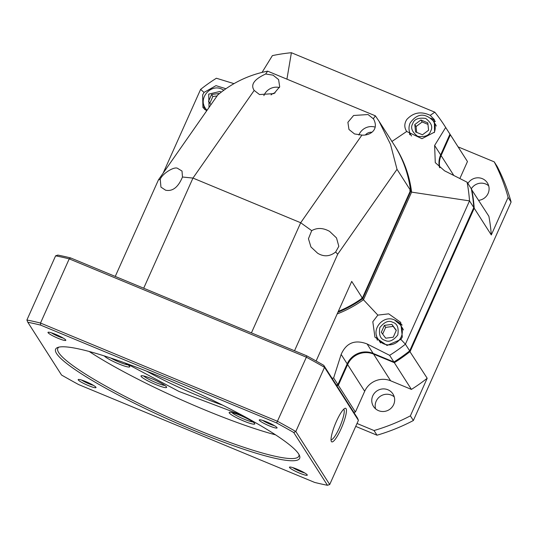 <?xml version="1.0" encoding="UTF-8"?>
<svg xmlns="http://www.w3.org/2000/svg" width="538" height="538" viewBox="0 0 538 538"><rect width="100%" height="100%" fill="white"/><g stroke="black" fill="none" stroke-linecap="round" stroke-linejoin="round"><path stroke-width="0.81" d="M294.528 350.756L337.703 254.225L335.638 251.999C329.861 256.599 323.863 257.009 317.642 253.237L310.93 246.955L308.449 238.731L311.704 230.654L300.688 222.745L361.919 135.085C369.7 135.784 379.626 129.927 373.385 118.669L375.376 115.825L378.94 121.084L390.487 144.265L397.017 169.309L410.534 190.445L362.383 298.086L351.717 281.401L316.115 360.998M335.658 251.979L338.826 246.317L336.512 237.944L329.626 231.394C323.17 227.796 317.191 227.547 311.704 230.654M373.634 119.039L368.066 114.54L353.6 115.488L347.891 122.308L348.98 129.49L354.515 133.935L361.919 135.085M160.25 179.288C162.308 173.613 174.386 166.161 177.594 168.36L182.012 171.057L182.476 177.015C178.219 187.251 172.597 191.649 165.603 190.203L160.943 187.123L160.25 179.288L158.434 179.894L217.749 94.977C232.396 82.765 249.027 74.822 267.642 71.157L265.658 74.002L273.062 75.152L278.597 79.597L279.693 86.786L273.976 93.605L259.511 94.553L254.192 90.424L192.96 178.078L300.688 222.745L251.421 332.887M337.703 254.225L397.017 169.309M338.294 311.408A115.515 112.133 -32.6 0 0 362.383 298.086M410.534 190.445A115.515 112.133 -32.6 0 0 394.152 144.89L378.94 121.084M267.642 71.157L375.376 115.825M375.228 127.136A13.201 12.818 -32.6 0 0 358.873 135.031M182.476 177.015L192.96 178.078L143.693 288.22M365.443 134.91A7.424 7.209 147.4 0 1 371.892 132.247M271.031 94.903A7.424 7.209 147.4 0 1 275.066 92.919M265.658 74.002C254.124 79.321 250.304 84.796 254.192 90.424L254.01 90.155M279.444 87.533A13.201 12.818 -32.6 0 0 263.869 95.643M158.434 179.894L115.253 276.424M341.146 354.421L347.192 363.883L337.904 384.636L333.634 377.958L341.146 354.421C346.277 342.827 354.919 339.337 367.084 343.943L389.633 355.336A168.327 163.397 147.4 0 0 405.417 344.185L469.519 200.889A168.327 163.397 147.4 0 0 467.085 182.187L471.355 188.865A168.327 163.397 147.4 0 1 473.79 207.567L409.687 350.863L405.417 344.185L400.891 339.431L402.33 336.996L400.723 322.363L388.705 313.836L377.851 315.113L363.453 299.753A115.515 112.133 147.4 0 1 337.158 313.957M400.891 339.431L387.064 345.457L374.939 337.178L372.814 321.737L377.851 315.113M376.6 335.719A14.856 14.418 -32.6 0 0 377.373 340.258M467.085 182.187L444.536 170.795L435.276 162.631L434.623 145.448L445.686 127.472L449.956 134.15A168.327 163.397 147.4 0 0 449.109 132.819L444.839 126.134A168.327 163.397 147.4 0 0 434.812 112.18L430.218 115.347L434.314 119.564L434.576 132.092L421.96 138.69L406.681 131.474L391.812 141.548M430.218 115.347C421.126 111.05 413.312 112.442 406.775 119.523C404.199 123.585 404.173 127.567 406.681 131.474L406.432 131.104M409.479 131.803A14.856 14.418 -32.6 0 0 409.808 134.769M234.01 83.652L216.39 78.245A168.327 163.397 147.4 0 0 200.607 89.395L204.03 92.422L202.651 94.95L202.907 107.466L206.666 110.848M203.808 104.823A14.856 14.418 -32.6 0 0 204.622 109.476M394.576 320.029A13.201 12.818 147.4 0 1 400.359 324.858L402.451 328.133A13.201 12.818 147.4 0 1 403.419 329.969M411.563 135.986A13.201 12.818 147.4 0 1 410.985 135.166C408.658 131.265 408.376 127.21 410.138 122.987C417.158 113.296 424.859 112.617 433.238 120.942L435.329 124.217A13.201 12.818 147.4 0 1 436.298 126.053M337.904 384.636A168.327 163.397 147.4 0 1 336.324 384.966M347.192 363.883A19.805 19.22 147.4 0 1 373.13 353.405L393.903 362.013A168.327 163.397 147.4 0 0 409.687 350.863M439.526 167.473A19.805 19.22 147.4 0 1 440.669 154.91L449.956 134.15M333.634 377.958A168.327 163.397 147.4 0 1 332.054 378.281M389.633 355.336L393.903 362.013M394.32 145.159A115.515 112.133 147.4 0 1 394.495 145.421L395.222 146.558A115.515 112.133 147.4 0 1 411.597 192.12L410.871 190.983L362.726 298.617L363.453 299.753L411.597 192.12L469.519 200.889L473.79 207.567M444.839 126.134A168.327 163.397 147.4 0 1 445.686 127.472M434.812 112.18L291.394 52.717A168.327 163.397 147.4 0 0 272.383 55.622L262.08 72.361M200.607 89.395L163.135 173.162M286.929 79.153L291.394 52.717M204.03 92.422L215.987 85.643L225.947 88.75M361.812 297.796L362.726 298.617A115.515 112.133 147.4 0 1 337.931 312.235M402.175 325.12A14.856 14.418 -32.6 0 0 397.945 322.074M394.495 145.421A115.515 112.133 147.4 0 1 410.871 190.983L409.734 190.66M435.343 121.521A14.856 14.418 -32.6 0 0 430.817 118.158M380.581 342.908A13.201 12.818 147.4 0 1 380.205 342.356L378.113 339.081A13.201 12.818 147.4 0 0 383.897 343.91A13.201 12.818 147.4 0 0 401.187 336.923A13.201 12.818 147.4 0 0 400.359 324.858L394.509 319.962C383.466 314.602 370.917 329.108 378.113 339.081M381.294 332.269L385.726 338.194L393.244 337.225L396.324 330.332L391.893 324.407L384.374 325.376L381.294 332.269M422.465 134.782L428.584 130.243L427.804 122.846L420.904 119.981L414.785 124.527L415.565 131.924L422.465 134.782M219.101 93.511L211.582 94.48L208.502 101.373L210.97 104.675M384.374 325.376L385.659 327.38L382.652 334.091M391.893 324.407L393.177 326.411L385.659 327.38M396.244 330.514L393.177 326.411M414.785 124.527L416.062 126.531L416.681 132.388M420.904 119.981L422.189 121.985L416.062 126.531M427.966 124.386L422.189 121.985M217.076 95.946L212.866 96.484L211.582 94.48M212.866 96.484L209.86 103.195M394.26 396.91A11.554 11.211 -32.6 0 0 376.17 401.214A11.554 11.211 -32.6 0 0 375.585 408.846M372.753 395.874A11.554 11.211 -32.6 0 0 373.48 406.425A11.554 11.211 -32.6 0 0 383.984 411.469A11.554 11.211 -32.6 0 0 393.668 404.542A11.554 11.211 -32.6 0 0 392.948 393.984A11.554 11.211 -32.6 0 0 382.444 388.947A11.554 11.211 -32.6 0 0 372.753 395.874M478.692 200.344A11.554 11.211 -32.6 0 0 488.1 193.445A11.554 11.211 -32.6 0 0 487.374 182.886A11.554 11.211 -32.6 0 0 467.892 183.438M336.748 385.632A168.327 163.397 -32.6 0 0 338.335 385.309L337.824 384.657M353.829 412.357A168.327 163.397 -32.6 0 0 355.416 412.027L338.335 385.309L347.615 364.549L347.037 364.226M373.668 353.627L373.56 354.071A19.805 19.22 -32.6 0 0 347.615 364.549L364.697 391.274L355.416 412.027M473.575 208.038L474.213 208.233L410.117 351.529A168.327 163.397 -32.6 0 1 394.334 362.686L411.415 389.404L390.642 380.796L373.56 354.071L394.334 362.686L394.199 361.832M411.415 389.404A168.327 163.397 -32.6 0 0 427.192 378.254L409.505 351.011M508.114 197.365L511.1 202.039A191.427 185.825 -32.6 0 0 497.206 166.524L494.22 161.851A191.427 185.825 147.4 0 1 508.114 197.365L491.295 234.958L474.213 208.233A168.327 163.397 -32.6 0 0 471.786 189.531L471.51 189.672M491.295 234.958A168.327 163.397 -32.6 0 0 488.867 216.256L471.456 189.396M440.521 155.253L441.099 155.576A19.805 19.22 -32.6 0 0 439.862 167.755M453.81 175.462L441.099 155.576L450.38 134.823L449.681 134.762M459.869 178.522L467.461 161.541L450.38 134.823A168.327 163.397 -32.6 0 0 449.539 133.485A168.327 163.397 -32.6 0 0 449.324 133.148M357.017 423.48L374.031 430.535L377.017 435.208L355.719 426.378M390.642 380.796A19.805 19.22 -32.6 0 0 364.697 391.274M511.1 202.039L413.366 420.521L410.38 415.847L427.192 378.254M467.461 161.541A168.327 163.397 -32.6 0 0 466.614 160.203L449.539 133.485M494.22 161.851L458.094 146.874M410.38 415.847A191.427 185.825 147.4 0 1 374.031 430.535M377.017 435.208A191.427 185.825 -32.6 0 0 413.366 420.521M488.686 185.818A11.554 11.211 -32.6 0 0 471.308 188.784M346.082 408.672A18.151 3.611 112.5 0 0 344.871 408.389A18.151 3.611 112.5 0 0 335.403 423.709A18.151 3.611 112.5 0 0 331.253 441.227A18.151 3.611 112.5 0 0 331.395 441.51A18.151 3.611 112.5 0 0 341.092 428.766A18.151 3.611 112.5 0 0 346.082 408.672M331.031 439.748A16.503 3.282 112.5 0 0 339.384 427.811A16.503 3.282 112.5 0 0 343.923 409.546A16.503 3.282 112.5 0 0 343.661 409.277M48.057 332.686A9.765 1.318 24.1 0 1 48.144 332.242A9.765 1.318 24.1 0 1 57.142 335.019A9.765 1.318 24.1 0 1 65.737 340.016A9.765 1.318 24.1 0 1 65.804 340.137A9.765 1.318 24.1 0 1 57.869 338.207A9.765 1.318 24.1 0 1 48.057 332.686M289.531 467.522A9.765 1.318 24.1 0 1 289.612 467.071A9.765 1.318 24.1 0 1 298.617 469.856A9.765 1.318 24.1 0 1 307.211 474.852A9.765 1.318 24.1 0 1 307.272 474.973A9.765 1.318 24.1 0 1 299.343 473.043A9.765 1.318 24.1 0 1 289.531 467.522M56.624 353.6A133.673 18.003 24.1 0 1 57.748 347.461A133.673 18.003 24.1 0 1 180.97 385.551A133.673 18.003 24.1 0 1 298.644 453.944A133.673 18.003 24.1 0 1 299.518 455.612A133.673 18.003 24.1 0 1 190.943 429.163A133.673 18.003 24.1 0 1 56.624 353.6M58.945 347.118A132.018 17.781 -155.9 0 0 57.788 348.368A132.018 17.781 -155.9 0 0 58.783 352.726A132.018 17.781 -155.9 0 0 183.236 423.863A132.018 17.781 -155.9 0 0 298.812 456.184A132.018 17.781 -155.9 0 0 298.973 454.489M259.336 420.286A9.765 1.318 24.1 0 1 259.417 419.835A9.765 1.318 24.1 0 1 268.422 422.619A9.765 1.318 24.1 0 1 277.016 427.616A9.765 1.318 24.1 0 1 277.077 427.737A9.765 1.318 24.1 0 1 269.148 425.8A9.765 1.318 24.1 0 1 259.336 420.286M78.252 379.929A9.765 1.318 24.1 0 1 78.333 379.478A9.765 1.318 24.1 0 1 87.338 382.262A9.765 1.318 24.1 0 1 95.932 387.259A9.765 1.318 24.1 0 1 95.999 387.38A9.765 1.318 24.1 0 1 88.064 385.443A9.765 1.318 24.1 0 1 78.252 379.929M229.262 412.949A14.028 1.89 24.1 0 1 229.383 412.303A14.028 1.89 24.1 0 1 242.315 416.298A14.028 1.89 24.1 0 1 254.662 423.48A14.028 1.89 24.1 0 1 254.756 423.655A14.028 1.89 24.1 0 1 243.358 420.877A14.028 1.89 24.1 0 1 229.262 412.949M124.877 362.921A14.028 1.89 24.1 0 1 129.645 366.344A14.028 1.89 24.1 0 1 129.739 366.519A14.028 1.89 24.1 0 1 118.616 363.856A14.028 1.89 24.1 0 1 104.338 355.941M141.124 376.405A14.028 1.89 24.1 0 1 141.238 375.759A14.028 1.89 24.1 0 1 154.171 379.754A14.028 1.89 24.1 0 1 166.518 386.93A14.028 1.89 24.1 0 1 166.612 387.111A14.028 1.89 24.1 0 1 155.213 384.334A14.028 1.89 24.1 0 1 141.124 376.405M70.666 257.944A196.377 26.449 -155.9 0 0 57.855 255.086L55.609 255.832A198.031 26.671 24.1 0 1 69.22 258.865L70.666 257.944L306.694 355.8A196.377 26.449 -155.9 0 1 323.775 365.342L357.508 418.113L358.416 420.353L329.707 484.536L295.813 431.51L324.522 367.326L323.775 365.342M55.609 255.832L26.9 320.016A198.031 26.671 24.1 0 1 40.505 323.049L69.22 258.865L306.378 357.192L306.694 355.8M276.646 422.969A196.377 26.449 24.1 0 1 293.728 432.512L327.46 485.283A196.377 26.449 24.1 0 1 314.649 482.425L78.622 384.569A196.377 26.449 24.1 0 1 61.54 375.033L27.808 322.255A196.377 26.449 24.1 0 1 40.619 325.113L276.646 422.969L306.378 357.192A198.031 26.671 24.1 0 1 324.522 367.326L358.416 420.353M293.728 432.512L295.813 431.51A198.031 26.671 24.1 0 0 277.669 421.375L40.505 323.049L40.619 325.113M27.808 322.255L26.9 320.016M327.46 485.283L329.707 484.536M51.366 332.8A8.117 1.096 -155.9 0 0 63.235 338.113M292.833 467.636A8.117 1.096 -155.9 0 0 304.703 472.949M262.645 420.4A8.117 1.096 -155.9 0 0 274.508 425.706M81.561 380.043A8.117 1.096 -155.9 0 0 93.43 385.349M253.001 421.987A12.374 1.668 24.1 0 1 241.952 418.241A12.374 1.668 24.1 0 1 231.791 412.505M127.983 364.851A12.374 1.668 24.1 0 1 110.714 358.012M164.857 385.443A12.374 1.668 24.1 0 1 153.807 381.698A12.374 1.668 24.1 0 1 143.653 375.961M89.18 351.475A132.018 17.781 -155.9 0 0 275.577 434.852M384.805 340.258C380.339 339.007 378.685 334.784 379.848 327.588C384.482 321.825 388.806 320.076 392.814 322.343C397.279 323.594 398.934 327.817 397.77 335.019C393.137 340.776 388.813 342.524 384.805 340.258M430.649 131.104C429.263 135.549 424.939 137.291 417.676 136.343C411.967 131.918 410.319 127.688 412.72 123.666C414.105 119.221 418.43 117.479 425.692 118.427C431.402 122.852 433.05 127.076 430.649 131.104M209.053 107.425L208.717 94.123L220.022 91.453L221.333 92.112M221.784 89.133A13.201 12.818 147.4 0 1 223.862 90.229L221.717 89.073C210.674 83.706 198.125 98.212 205.321 108.185A13.201 12.818 147.4 0 0 207.036 110.31M433.238 120.942A13.201 12.818 147.4 0 1 434.227 132.63M367.084 343.943L373.13 353.405M434.623 145.448L440.669 154.91M222.766 405.222A79.214 10.666 24.1 0 1 146.471 371.099M125.959 363.318L179.046 391.482L242.234 415.329M411.483 135.939L410.985 135.166M206.854 110.579L205.321 108.185"/></g></svg>
